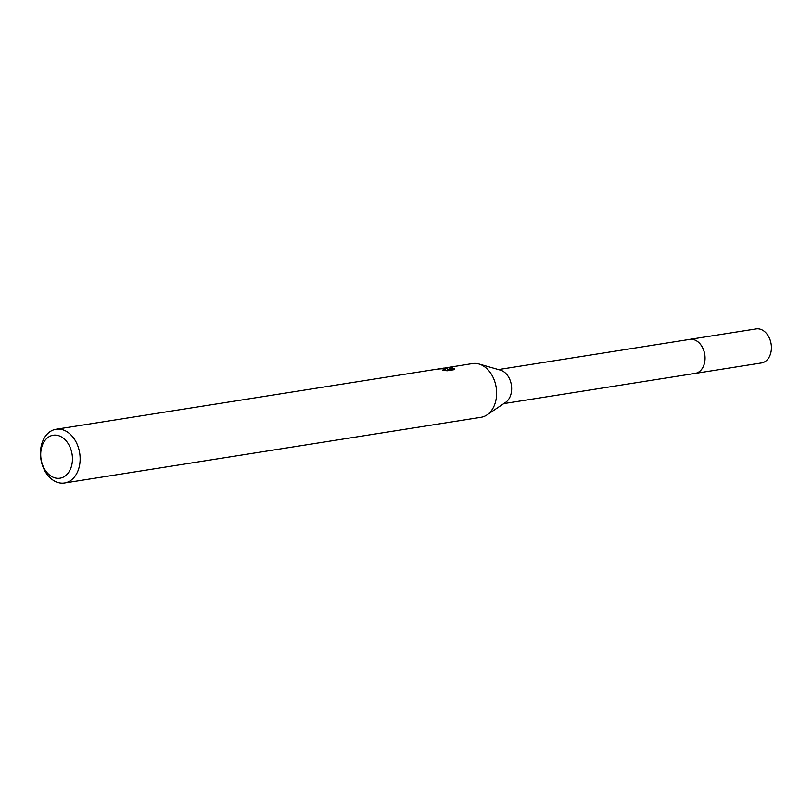 <?xml version="1.0" encoding="UTF-8"?>
<svg xmlns="http://www.w3.org/2000/svg" width="812" height="812" viewBox="0 0 812 812"><rect width="100%" height="100%" fill="white"/><g stroke="black" fill="none" stroke-linecap="round" stroke-linejoin="round"><path stroke-width="1.22" d="M689.215 339.467A17.245 12.444 81 0 1 689.784 339.355A17.225 12.434 81 0 1 692.098 339.314A17.225 12.434 81 0 1 704.938 356.052A17.225 12.434 81 0 1 695.143 373.408L503.795 403.594M689.388 339.436A17.235 12.434 81 0 1 692.108 339.304A17.235 12.434 81 0 1 704.978 356.326A17.235 12.434 81 0 1 694.757 373.469M444.834 367.988L472.543 363.553A27.192 19.63 81 0 1 476.218 363.451A27.192 19.63 81 0 1 478.948 363.979L500.466 370.15A17.225 12.434 81 0 1 511.377 384.959A17.225 12.434 81 0 1 505.551 402.407L486.987 414.912A27.192 19.63 81 0 1 481.029 417.287L64.534 482.998A27.192 19.63 81 0 1 60.859 483.099A27.192 19.63 81 0 1 40.6 456.669A27.192 19.63 81 0 1 56.058 429.264A27.192 19.63 81 0 1 59.733 429.162A27.192 19.63 81 0 1 80.002 455.593A27.192 19.63 81 0 1 64.534 482.998M478.948 363.979A27.192 19.63 81 0 1 496.173 387.365A27.192 19.63 81 0 1 486.987 414.912M445.23 368.343L447.473 368.861L444.144 368.039L439.424 368.78L445.23 368.343M446.996 367.592L452.71 367.552L448.356 369.358L454.294 368.425L454.415 369.633L447.087 370.79L442.57 370.099L445.402 369.399L443.261 368.658L437.871 369.074A27.192 19.63 -99 0 0 436.673 369.216L56.058 429.264M56.129 435.151A21.751 15.702 81 0 1 72.451 458.303A21.751 15.702 81 0 1 57.033 478.288A21.751 15.702 81 0 1 40.712 455.136A21.751 15.702 81 0 1 56.129 435.151M445.423 370.15L447.513 370.678L447.473 368.861M437.353 369.125L439.424 368.78M448.731 369.186L447.483 369.348M454.324 369.653L454.294 368.425M448.376 370.587L448.356 369.358M695.153 373.418A17.245 12.444 81 0 0 705.049 357.645A17.245 12.444 81 0 0 689.784 339.355L756.155 328.901A17.225 12.434 81 0 1 771.4 347.171A17.225 12.434 81 0 1 761.524 362.934L695.153 373.418A17.245 12.444 81 0 1 694.585 373.49M445.402 369.399L445.433 370.566M689.774 339.375L498.426 369.572"/></g></svg>
